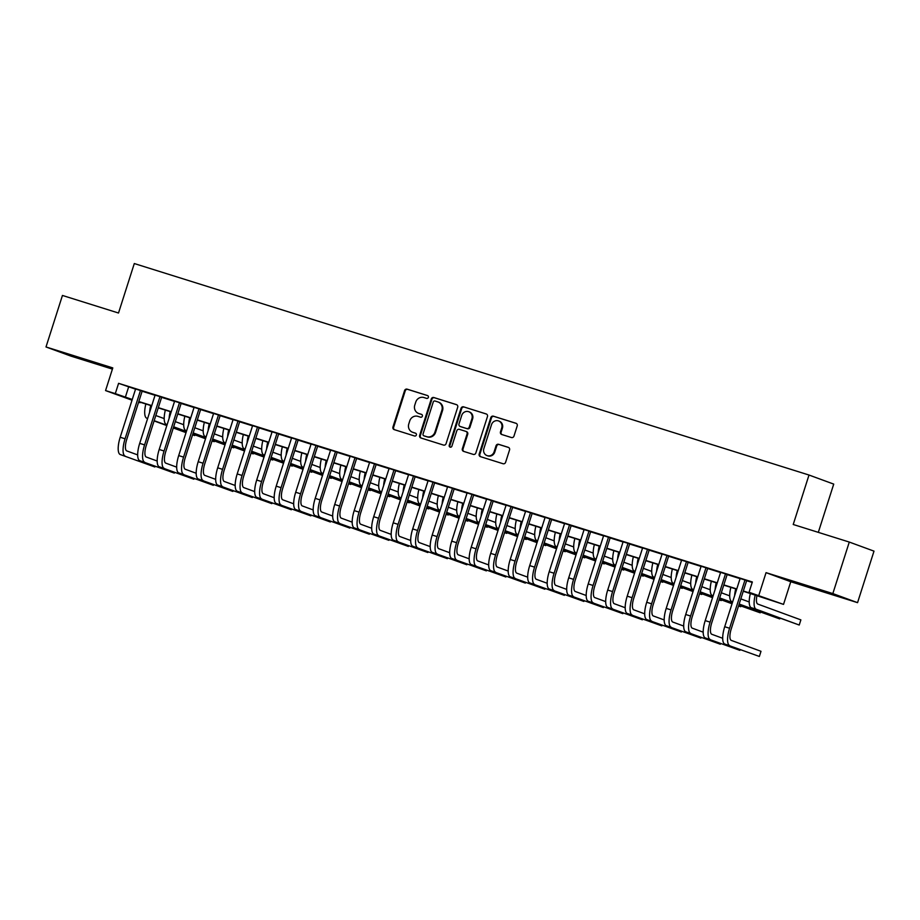 <?xml version="1.0" encoding="UTF-8"?>
<svg xmlns="http://www.w3.org/2000/svg" width="920" height="920" viewBox="0 0 920 920"><rect width="100%" height="100%" fill="white"/><g stroke="black" fill="none" stroke-linecap="round" stroke-linejoin="round"><path stroke-width="1.38" d="M428.363 397.371A1.483 1.403 -69.8 0 0 427.478 395.542L407.146 389.16A2.127 2.001 -69.8 0 0 404.581 390.586L392.955 427.006A2.127 2.001 -69.8 0 0 394.231 429.628L414.563 435.999A1.483 1.403 -69.8 0 0 416.357 434.999A1.483 1.403 -69.8 0 0 415.472 433.171L412.838 432.342A6.796 6.417 -69.8 0 1 408.779 423.947L409.745 420.911A6.796 6.417 -69.8 0 1 417.933 416.357L420.566 417.185A1.483 1.403 -69.8 0 0 422.36 416.185A1.483 1.403 -69.8 0 0 421.475 414.356L418.841 413.528A6.796 6.417 -69.8 0 1 414.782 405.133L415.748 402.097A6.796 6.417 -69.8 0 1 423.947 397.543L426.569 398.372A1.483 1.403 -69.8 0 0 428.363 397.371M815.568 588.616L833.037 594.389L815.568 588.616M79.43 357.88L96.899 363.664L79.43 357.88M511.405 437.529A2.127 2.001 -69.8 0 0 513.969 436.114L517.224 425.891A2.127 2.001 -69.8 0 0 515.959 423.269L493.373 416.185A2.127 2.001 -69.8 0 0 490.808 417.611L479.193 454.031A2.127 2.001 -69.8 0 0 480.458 456.653L503.044 463.726A2.127 2.001 -69.8 0 0 505.609 462.311L509.542 449.972A2.127 2.001 -69.8 0 0 508.277 447.338L498.605 444.314A2.127 2.001 -69.8 0 0 496.053 445.74L494.097 451.858A5.681 5.37 -69.8 0 1 487.013 455.584A5.681 5.37 -69.8 0 1 483.851 448.649L491.51 424.672A5.681 5.37 -69.8 0 1 498.582 420.946A5.681 5.37 -69.8 0 1 501.745 427.88L500.468 431.882A2.127 2.001 -69.8 0 0 501.745 434.504L511.405 437.529M849.286 542.064L874 551.137L857.555 602.657L832.841 593.584L849.286 542.064L793.224 524.492L809.002 475.03L134.297 263.545L118.507 313.018L62.445 295.447L46 346.966L112.792 367.908L105.558 390.574L115.299 393.633L118.588 383.329L752.353 581.969L749.064 592.273L783.529 604.394L743.268 591.238M832.841 593.584L766.049 572.654L758.816 595.332M457.7 407.238A2.127 2.001 -69.8 0 0 456.435 404.616L433.837 397.532A2.127 2.001 -69.8 0 0 431.284 398.958L419.658 435.367A2.127 2.001 -69.8 0 0 420.934 437.989L443.52 445.073A2.127 2.001 -69.8 0 0 446.073 443.647L457.7 407.238M463.611 406.858L486.197 413.942A2.127 2.001 -69.8 0 1 487.462 416.565L475.835 452.973A2.127 2.001 -69.8 0 1 473.282 454.399L463.611 451.375A2.127 2.001 -69.8 0 1 462.346 448.753L467.061 433.975A2.127 2.001 -69.8 0 0 465.796 431.353L459.379 429.353A2.127 2.001 -69.8 0 0 456.815 430.767L451.916 446.142A1.483 1.403 -69.8 0 1 450.064 447.12A1.483 1.403 -69.8 0 1 449.236 445.303L461.046 408.284A2.127 2.001 -69.8 0 1 463.611 406.858L486.53 414.08M46 346.966L70.713 356.04L112.401 369.104M142.163 391.058L135.596 388.999M161.667 397.175L155.1 395.117M181.171 403.282L174.593 401.223M200.675 409.4L194.097 407.341M220.167 415.506L213.601 413.448M239.671 421.624L233.093 419.566M259.175 427.731L252.597 425.672M278.668 433.849L272.101 431.791M298.172 439.955L291.605 437.897M317.676 446.073L311.098 444.015M337.168 452.18L330.602 450.121M356.672 458.298L350.106 456.239M376.176 464.404L369.598 462.346M395.669 470.522L389.103 468.464M415.173 476.629L408.606 474.57M434.677 482.747L428.099 480.688M454.169 488.853L447.603 486.795M473.673 494.971L467.107 492.913M493.178 501.078L486.599 499.019M512.67 507.196L506.103 505.137M532.174 513.303L525.607 511.244M551.678 519.42L545.1 517.362M571.182 525.527L564.604 523.468M590.674 531.645L584.108 529.575M610.178 537.751L603.612 535.693M629.682 543.87L623.105 541.799M649.175 549.976L642.608 547.917M668.679 556.082L662.112 554.024M688.183 562.2L681.605 560.142M707.675 568.307L701.109 566.248M727.179 574.425L720.613 572.366M118.588 383.329L135.539 389.171M142.117 391.23L155.043 395.289M161.609 397.348L174.547 401.396M181.113 403.454L194.039 407.514M200.617 409.572L213.543 413.62M220.11 415.679L233.047 419.738M239.614 421.797L252.54 425.845M259.118 427.903L272.044 431.963M278.622 434.022L291.548 438.069M298.115 440.128L311.041 444.187M317.618 446.246L330.544 450.294M337.122 452.352L350.048 456.412M356.615 458.47L369.553 462.518M376.119 464.577L389.045 468.636M395.623 470.695L408.549 474.743M415.115 476.801L428.053 480.849M434.619 482.919L447.546 486.967M454.123 489.026L467.049 493.074M473.616 495.144L486.553 499.192M493.12 501.25L506.046 505.298M512.624 507.368L525.55 511.416M532.116 513.475L545.054 517.523M551.62 519.582L564.547 523.641M571.124 525.699L584.05 529.747M590.617 531.806L603.554 535.865M610.121 537.924L623.047 541.972M629.625 544.03L642.551 548.09M649.129 550.148L662.055 554.197M668.621 556.255L681.559 560.314M688.125 562.373L701.051 566.421M707.63 568.479L720.556 572.539M727.122 574.597L740.059 578.645M746.626 580.704L752.203 582.452M746.683 580.531L740.106 578.473M818.317 532.358L833.727 484.104L809.002 475.03M766.049 572.654L790.763 581.727L857.555 602.657M790.763 581.727L783.529 604.394M140.173 402.212L138.598 402.258M132.02 400.2L105.558 390.574M743.337 591.008L759.081 595.953L749.064 592.273M115.299 393.633L132.25 399.475M138.828 401.534L151.754 405.593M158.32 407.652L171.258 411.7M177.824 413.758L190.75 417.818M197.328 419.876L210.255 423.924M216.821 425.983L229.758 430.042M236.325 432.101L249.251 436.149M255.829 438.207L268.755 442.267M275.333 444.325L288.259 448.373M294.825 450.432L307.763 454.491M314.329 456.55L327.255 460.598M333.834 462.656L346.759 466.716M353.326 468.774L366.263 472.822M372.83 474.881L385.756 478.94M392.334 480.999L405.26 485.047M411.827 487.105L424.764 491.165M431.33 493.223L444.256 497.272M450.834 499.33L463.76 503.389M470.327 505.448L483.264 509.496M489.831 511.554L502.757 515.614M509.335 517.672L522.261 521.721M528.827 523.779L541.765 527.827M548.332 529.897L561.257 533.945M567.835 536.003L580.761 540.051M587.339 542.121L600.265 546.169M606.832 548.228L619.758 552.276M626.336 554.334L639.262 558.394M645.84 560.452L658.766 564.5M665.332 566.559L678.27 570.618M684.836 572.677L697.762 576.725M704.341 578.784L717.266 582.843M723.833 584.901L736.77 588.949M132.181 399.705L129.996 399.027L132.146 399.809M138.621 402.19L140.024 402.707M736.69 589.179L723.764 585.131M717.197 583.073L704.26 579.014M697.693 576.955L684.768 572.907M678.189 570.848L665.263 566.789M658.697 564.73L645.759 560.683M639.193 558.624L626.267 554.564M619.689 552.506L606.763 548.458M600.185 546.399L587.259 542.34M580.692 540.281L567.755 536.233M561.188 534.175L548.262 530.115M541.684 528.057L528.759 524.009M522.192 521.95L509.254 517.891M502.688 515.832L489.762 511.784M483.184 509.726L470.258 505.666M463.691 503.608L450.754 499.56M444.187 497.501L431.261 493.442M424.683 491.383L411.757 487.335M405.191 485.277L392.253 481.229M385.687 479.159L372.761 475.111M366.183 473.053L353.257 469.004M346.69 466.934L333.753 462.886M327.186 460.828L314.26 456.78M307.683 454.721L294.756 450.662M288.178 448.603L275.252 444.555M268.686 442.497L255.76 438.437M249.182 436.379L236.256 432.331M229.678 430.272L216.752 426.213M210.185 424.154L197.248 420.106M190.681 418.048L177.755 413.988M171.177 411.93L158.251 407.882M151.685 405.823L138.748 401.764M128.616 386.998L125.327 397.302M418.565 413.436L419.232 413.678A6.796 6.417 -69.8 0 0 419.508 413.77L418.841 413.528M421.751 414.471L419.508 413.77M412.562 432.25L413.229 432.492A6.796 6.417 -69.8 0 0 413.505 432.584L412.838 432.342M415.748 433.285L413.505 432.584M427.754 395.657L407.813 389.413A2.127 2.001 -69.8 0 0 405.248 390.827L393.633 427.248A2.127 2.001 -69.8 0 0 394.565 429.732M456.757 404.754L434.516 397.773A2.127 2.001 -69.8 0 0 431.952 399.199L420.325 435.62A2.127 2.001 -69.8 0 0 421.268 438.104M435.045 401.028A1.483 1.403 -69.8 0 0 433.251 402.017L423.05 433.987A1.483 1.403 -69.8 0 0 423.936 435.815L426.719 436.69A6.796 6.417 -69.8 0 0 434.907 432.135L441.876 410.285A6.796 6.417 -69.8 0 0 437.816 401.89L435.045 401.028M424.488 436.022A1.483 1.403 -69.8 0 0 424.603 436.068L423.936 435.815M438.092 401.994L438.759 402.235A6.796 6.417 -69.8 0 1 442.543 410.538L435.574 432.377A6.796 6.417 -69.8 0 1 427.386 436.931L424.603 436.068M465.957 431.422L466.463 431.606A2.127 2.001 -69.8 0 1 467.728 434.228L463.013 448.994A2.127 2.001 -69.8 0 0 463.956 451.478M464.278 407.111A2.127 2.001 -69.8 0 0 461.713 408.526L449.903 445.556A1.483 1.403 -69.8 0 0 450.409 447.2M471.948 418.657A5.681 5.37 -69.8 0 0 468.786 411.723A5.681 5.37 -69.8 0 0 461.713 415.449L459.011 423.89A2.127 2.001 -69.8 0 0 460.287 426.512L466.693 428.524A2.127 2.001 -69.8 0 0 469.257 427.098L471.948 418.657L472.615 418.899A5.681 5.37 -69.8 0 0 469.453 411.964L468.786 411.723M460.782 426.696A2.127 2.001 -69.8 0 0 460.954 426.765L460.287 426.512M472.615 418.899L469.924 427.351A2.127 2.001 -69.8 0 1 467.36 428.766L460.954 426.765M498.582 420.946L499.249 421.187A5.681 5.37 -69.8 0 1 502.412 428.133L501.135 432.124A2.127 2.001 -69.8 0 0 502.078 434.608M487.013 455.584L487.68 455.825A5.681 5.37 -69.8 0 0 494.764 452.099L494.097 451.858M508.61 447.488L499.272 444.555A2.127 2.001 -69.8 0 0 496.719 445.981L494.764 452.099M516.292 423.407L494.04 416.438A2.127 2.001 -69.8 0 0 491.475 417.864L479.86 454.273A2.127 2.001 -69.8 0 0 480.792 456.757M155.814 415.529L164.197 418.6M186.024 432.63L173.293 427.961M166.819 425.58L154.089 420.911M147.625 418.542L146.786 418.232A16.226 5.336 -72.6 0 1 145.843 403.995M192.533 434.884L194.718 435.562L192.567 434.78M186.105 432.4L173.374 427.731M166.899 425.35L154.169 420.681M149.615 412.286A16.226 5.336 -72.6 0 1 150.719 405.513M194.718 435.562L194.936 434.861M120.278 454.549L154.847 466.98L120.278 454.549A16.226 5.336 -72.6 0 1 120.198 437.253L135.619 388.918M125.154 456.078A16.226 5.336 -72.6 0 1 125.074 438.782L140.495 390.448M142.197 390.977L126.741 439.392A10.821 3.553 107.4 0 0 126.799 450.926L137.678 454.917M154.847 466.98L155.066 466.279M175.317 421.636L183.689 424.718M205.528 438.748L192.797 434.067M186.323 431.698L173.592 427.029M167.118 424.649L166.29 424.35A16.226 5.336 -72.6 0 1 165.347 410.101M212.037 440.99L214.222 441.68L212.071 440.887M205.597 438.506L192.867 433.837M186.403 431.468L173.673 426.788M169.119 418.393A16.226 5.336 -72.6 0 1 170.223 411.631M214.222 441.68L214.44 440.967M194.81 427.754L203.193 430.824M225.032 444.854L212.29 440.185M205.827 437.805L193.096 433.136M186.622 430.767L185.794 430.456A16.226 5.336 -72.6 0 1 184.851 416.219M231.541 447.108L233.714 447.787L231.575 446.993M225.101 444.624L212.37 439.955M205.896 437.575L193.165 432.906M188.623 424.511A16.226 5.336 -72.6 0 1 189.727 417.737M233.714 447.787L233.944 447.085M214.314 433.86L222.697 436.942M244.524 450.972L231.794 446.292M225.331 443.923L212.589 439.254M206.126 436.873L205.286 436.574A16.226 5.336 -72.6 0 1 204.343 422.326M251.033 453.215L253.218 453.893L251.068 453.111M244.605 450.731L231.874 446.062M225.4 443.693L212.669 439.012M208.115 430.617A16.226 5.336 -72.6 0 1 209.219 423.855M253.218 453.893L253.437 453.192M233.818 439.978L242.19 443.049M264.029 457.079L251.298 452.41M244.823 450.029L232.093 445.36M225.618 442.991L224.79 442.681A16.226 5.336 -72.6 0 1 223.847 428.444M270.537 459.333L272.722 460.011L270.572 459.218M264.097 456.849L251.367 452.18M244.904 449.799L232.173 445.13M227.619 436.735A16.226 5.336 -72.6 0 1 228.723 429.962M272.722 460.011L272.941 459.31M139.771 460.667L174.34 473.087L139.771 460.667A16.226 5.336 -72.6 0 1 139.702 443.359L155.123 395.036M144.647 462.185A16.226 5.336 -72.6 0 1 144.578 444.889L159.999 396.566M161.69 397.095L146.245 445.51A10.821 3.553 107.4 0 0 146.291 457.033L157.182 461.035M174.34 473.087L174.57 472.385M159.275 466.773L193.844 479.205L159.275 466.773A16.226 5.336 -72.6 0 1 159.195 449.477L174.627 401.143M164.151 468.303A16.226 5.336 -72.6 0 1 164.07 451.007L179.504 402.672M181.194 403.202L165.749 451.616A10.821 3.553 107.4 0 0 165.795 463.151L176.674 467.141M193.844 479.205L194.062 478.503M178.779 472.891L213.348 485.311L178.779 472.891A16.226 5.336 -72.6 0 1 178.698 455.584L194.12 407.261M183.655 474.409A16.226 5.336 -72.6 0 1 183.574 457.113L198.996 408.791M200.698 409.319L185.242 457.734A10.821 3.553 107.4 0 0 185.299 469.257L196.178 473.259M213.348 485.311L213.566 484.61M198.271 478.998L232.84 491.429L198.271 478.998A16.226 5.336 -72.6 0 1 198.202 461.702L213.624 413.367M203.147 480.527A16.226 5.336 -72.6 0 1 203.078 463.231L218.5 414.897M220.19 415.426L204.746 463.841A10.821 3.553 107.4 0 0 204.792 475.375L215.683 479.366M232.84 491.429L233.07 490.728M253.31 446.085L261.694 449.167M283.532 463.197L270.802 458.516M264.327 456.147L251.597 451.478M244.294 448.787L245.134 449.063L244.294 448.787A16.226 5.336 -72.6 0 1 243.351 434.55M290.041 465.44L292.215 466.118L290.076 465.336M283.601 462.955L270.871 458.286M264.397 455.917L251.666 451.237M247.123 442.842A16.226 5.336 -72.6 0 1 248.227 436.08M292.215 466.118L292.445 465.416M217.775 485.104L252.344 497.536L217.775 485.104A16.226 5.336 -72.6 0 1 217.695 467.808L233.128 419.485M222.651 486.634A16.226 5.336 -72.6 0 1 222.571 469.338L238.004 421.015M239.694 421.544L224.25 469.959A10.821 3.553 107.4 0 0 224.296 481.482L235.175 485.484M252.344 497.536L252.563 496.834M272.814 452.203L281.198 455.273M303.025 469.303L290.294 464.634M283.832 462.254L271.089 457.585M264.627 455.216L263.787 454.905A16.226 5.336 -72.6 0 1 262.844 440.668M309.546 471.558L311.719 472.236L309.568 471.442M303.105 469.073L290.375 464.404M283.9 462.024L271.17 457.355M266.616 448.948A16.226 5.336 -72.6 0 1 267.72 442.186M311.719 472.236L311.949 471.534M237.279 491.222L271.848 503.654L237.279 491.222A16.226 5.336 -72.6 0 1 237.199 473.926L252.62 425.592M242.155 492.752A16.226 5.336 -72.6 0 1 242.075 475.456L257.496 427.121M259.198 427.65L243.742 476.065A10.821 3.553 107.4 0 0 243.8 487.6L254.679 491.591M271.848 503.654L272.067 502.941M292.318 458.309L300.702 461.391M322.529 475.421L309.798 470.741M303.324 468.372L290.593 463.703M284.13 461.322L283.291 461.012A16.226 5.336 -72.6 0 1 282.348 446.775M329.038 477.664L331.223 478.342L329.072 477.56M322.598 475.18L309.867 470.511M303.404 468.142L290.674 463.461M286.12 455.066A16.226 5.336 -72.6 0 1 287.224 448.304M331.223 478.342L331.441 477.641M256.783 497.329L291.341 509.76L256.783 497.329A16.226 5.336 -72.6 0 1 256.703 480.033L272.124 431.71M261.648 498.858A16.226 5.336 -72.6 0 1 261.579 481.562L277 433.239M278.702 433.768L263.246 482.183A10.821 3.553 107.4 0 0 263.292 493.706L274.183 497.708M291.341 509.76L291.571 509.059M311.811 464.428L320.195 467.498M342.033 481.528L329.303 476.859M322.828 474.478L310.097 469.809M303.623 467.429L302.795 467.13A16.226 5.336 -72.6 0 1 301.852 452.881M348.542 483.77L350.716 484.46L348.577 483.667M342.102 481.298L329.372 476.629M322.897 474.248L310.166 469.579M305.624 461.173A16.226 5.336 -72.6 0 1 306.728 454.411M350.716 484.46L350.945 483.759M276.276 503.447L310.845 515.867L276.276 503.447A16.226 5.336 -72.6 0 1 276.207 486.151L291.628 437.816M281.152 504.976A16.226 5.336 -72.6 0 1 281.071 487.68L296.504 439.346M298.195 439.875L282.75 488.29A10.821 3.553 107.4 0 0 282.796 499.824L293.687 503.815M310.845 515.867L311.075 515.165M331.315 470.534L339.698 473.616M361.525 487.646L348.795 482.966M342.332 480.596L329.601 475.916M323.127 473.547L322.299 473.236A16.226 5.336 -72.6 0 1 321.344 458.999M368.046 489.888L370.219 490.567L368.069 489.785M361.606 487.404L348.875 482.735M342.401 480.355L329.671 475.686M325.128 467.291A16.226 5.336 -72.6 0 1 326.221 460.529M370.219 490.567L370.449 489.865M295.78 509.553L330.349 521.985L295.78 509.553A16.226 5.336 -72.6 0 1 295.699 492.257L311.121 443.934M300.656 511.083A16.226 5.336 -72.6 0 1 300.575 493.787L315.997 445.464M317.699 445.993L302.243 494.408A10.821 3.553 107.4 0 0 302.3 505.931L313.179 509.933M330.349 521.985L330.567 521.284M350.819 476.652L359.202 479.722M381.029 493.752L368.299 489.083M361.824 486.703L349.094 482.034M342.631 479.653L341.791 479.354A16.226 5.336 -72.6 0 1 340.848 465.106M387.538 495.995L389.723 496.685L387.573 495.891M381.11 493.522L368.368 488.842M361.905 486.473L349.174 481.804M344.62 473.397A16.226 5.336 -72.6 0 1 345.724 466.635M389.723 496.685L389.942 495.983M315.284 515.672L349.841 528.091L315.284 515.672A16.226 5.336 -72.6 0 1 315.203 498.375L330.625 450.041M320.16 517.201A16.226 5.336 -72.6 0 1 320.079 499.905L335.501 451.57M337.203 452.099L321.747 500.514A10.821 3.553 107.4 0 0 321.804 512.049L332.683 516.039M349.841 528.091L350.072 527.39M370.311 482.758L378.695 485.841M400.534 499.87L387.803 495.19M381.328 492.821L368.598 488.14M362.123 485.772L361.296 485.461A16.226 5.336 -72.6 0 1 360.353 471.224M407.042 502.113L409.216 502.791L407.077 502.009M400.603 499.629L387.872 494.96M381.397 492.579L368.667 487.91M364.124 479.515A16.226 5.336 -72.6 0 1 365.228 472.753M409.216 502.791L409.446 502.09M334.776 521.778L369.346 534.209L334.776 521.778A16.226 5.336 -72.6 0 1 334.707 504.482L350.129 456.159M339.652 523.308A16.226 5.336 -72.6 0 1 339.584 506.011L355.005 457.677M356.695 458.217L341.251 506.621A10.821 3.553 107.4 0 0 341.297 518.155L352.188 522.158M369.346 534.209L369.575 533.508M389.815 488.876L398.199 491.947M420.026 505.977L407.296 501.308M400.832 498.928L388.102 494.258M380.799 491.579L381.639 491.843L380.799 491.579A16.226 5.336 -72.6 0 1 379.856 477.33M426.546 508.219L428.72 508.909L426.581 508.116M420.106 505.747L407.376 501.066M400.901 498.697L388.171 494.028M383.628 485.622A16.226 5.336 -72.6 0 1 384.721 478.86M428.72 508.909L428.95 508.208M354.28 527.896L388.849 540.316L354.28 527.896A16.226 5.336 -72.6 0 1 354.2 510.6L369.633 462.265M359.156 529.425A16.226 5.336 -72.6 0 1 359.076 512.129L374.497 463.795M376.199 464.324L360.743 512.739A10.821 3.553 107.4 0 0 360.801 524.273L371.68 528.264M388.849 540.316L389.068 539.615M409.319 494.983L417.703 498.065M439.53 512.095L426.799 507.414M420.325 505.046L407.594 500.365M401.131 497.996L400.292 497.685A16.226 5.336 -72.6 0 1 399.349 483.448M446.039 514.337L448.224 515.016L446.073 514.234M439.61 511.853L426.868 507.184M420.405 504.804L407.675 500.135M403.121 491.74A16.226 5.336 -72.6 0 1 404.225 484.978M448.224 515.016L448.442 514.314M373.784 534.002L408.342 546.434L373.784 534.002A16.226 5.336 -72.6 0 1 373.704 516.707L389.125 468.383M378.66 535.532A16.226 5.336 -72.6 0 1 378.58 518.236L394.001 469.901M395.703 470.442L380.247 518.846A10.821 3.553 107.4 0 0 380.305 530.38L391.184 534.382M408.342 546.434L408.572 545.732M428.812 501.101L437.195 504.171M459.034 518.202L446.303 513.533M439.829 511.152L427.098 506.483M420.624 504.102L419.796 503.803A16.226 5.336 -72.6 0 1 418.853 489.555M465.543 520.444L467.728 521.134L465.577 520.341M459.103 517.971L446.372 513.291M439.909 510.922L427.167 506.253M422.625 497.846A16.226 5.336 -72.6 0 1 423.729 491.084M467.728 521.134L467.947 520.433M393.277 540.12L427.846 552.54L393.277 540.12A16.226 5.336 -72.6 0 1 393.208 522.824L408.629 474.49M398.153 541.65A16.226 5.336 -72.6 0 1 398.084 524.354L413.505 476.019M415.196 476.548L399.751 524.963A10.821 3.553 107.4 0 0 399.797 536.498L410.688 540.488M427.846 552.54L428.076 551.839M448.316 507.207L456.699 510.289M478.526 524.319L465.796 519.639M459.333 517.27L446.602 512.589M440.128 510.22L439.3 509.91A16.226 5.336 -72.6 0 1 438.357 495.673M485.047 526.562L487.22 527.24L485.081 526.458M478.607 524.078L465.876 519.409M459.402 517.028L446.671 512.359M442.129 503.964A16.226 5.336 -72.6 0 1 443.233 497.202M487.22 527.24L487.45 526.539M412.781 546.227L447.35 558.659L412.781 546.227A16.226 5.336 -72.6 0 1 412.7 528.931L428.133 480.608M417.657 547.756A16.226 5.336 -72.6 0 1 417.577 530.46L433.009 482.126M434.7 482.666L419.244 531.07A10.821 3.553 107.4 0 0 419.301 542.604L430.18 546.595M447.35 558.659L447.568 557.957M467.82 513.314L476.203 516.396M498.03 530.426L485.3 525.757M478.825 523.376L466.095 518.707M459.632 516.327L458.792 516.028A16.226 5.336 -72.6 0 1 457.849 501.779M504.539 532.668L506.724 533.358L504.574 532.565M498.111 530.196L485.38 525.515M478.906 523.146L466.175 518.477M461.621 510.071A16.226 5.336 -72.6 0 1 462.725 503.309M506.724 533.358L506.943 532.657M432.285 552.345L466.854 564.765L432.285 552.345A16.226 5.336 -72.6 0 1 432.204 535.049L447.626 486.714M437.161 553.874A16.226 5.336 -72.6 0 1 437.08 536.578L452.502 488.244M454.204 488.773L438.748 537.188A10.821 3.553 107.4 0 0 438.805 548.722L449.684 552.713M466.854 564.765L467.072 564.063M487.324 519.432L495.696 522.502M517.534 536.544L504.804 531.863M498.329 529.495L485.599 524.814M479.124 522.445L478.296 522.134A16.226 5.336 -72.6 0 1 477.353 507.897M524.043 538.786L526.228 539.465L524.078 538.683M517.603 536.303L504.873 531.634M498.41 529.253L485.679 524.584M481.125 516.189A16.226 5.336 -72.6 0 1 482.229 509.427M526.228 539.465L526.447 538.764M451.777 558.452L486.346 570.883L451.777 558.452A16.226 5.336 -72.6 0 1 451.709 541.155L467.13 492.832M456.653 559.981A16.226 5.336 -72.6 0 1 456.584 542.685L472.006 494.35M473.697 494.891L458.252 543.294A10.821 3.553 107.4 0 0 458.298 554.829L469.188 558.819M486.346 570.883L486.576 570.181M506.816 525.538L515.2 528.62M537.038 542.65L524.297 537.981M517.833 535.601L505.103 530.932M497.8 528.252L498.64 528.517L497.8 528.252A16.226 5.336 -72.6 0 1 496.857 514.004M543.547 544.893L545.721 545.583L543.582 544.789M537.107 542.42L524.377 537.74M517.903 535.371L505.172 530.691M500.629 522.295A16.226 5.336 -72.6 0 1 501.733 515.534M545.721 545.583L545.951 544.881M471.281 564.569L505.85 576.99L471.281 564.569A16.226 5.336 -72.6 0 1 471.201 547.273L486.634 498.939M476.157 566.099A16.226 5.336 -72.6 0 1 476.077 548.803L491.51 500.468M493.2 500.997L477.756 549.412A10.821 3.553 107.4 0 0 477.802 560.947L488.681 564.938M505.85 576.99L506.069 576.288M526.32 531.656L534.704 534.727M556.531 548.768L543.8 544.088M537.326 541.719L524.596 537.038M518.132 534.669L517.293 534.359A16.226 5.336 -72.6 0 1 516.35 520.122M563.04 551.011L565.225 551.689L563.074 550.908M556.611 548.527L543.881 543.858M537.406 541.477L524.676 536.808M520.122 528.413A16.226 5.336 -72.6 0 1 521.226 521.651M565.225 551.689L565.443 550.988M490.785 570.676L525.354 583.107L490.785 570.676A16.226 5.336 -72.6 0 1 490.705 553.38L506.126 505.046M495.661 572.205A16.226 5.336 -72.6 0 1 495.581 554.909L511.002 506.575M512.704 507.115L497.248 555.519A10.821 3.553 107.4 0 0 497.306 567.053L508.185 571.044M525.354 583.107L525.573 582.406M545.824 537.763L554.197 540.845M576.035 554.875L563.304 550.206M556.83 547.825L544.099 543.156M537.625 540.776L536.797 540.477A16.226 5.336 -72.6 0 1 535.854 526.228M582.544 557.117L584.729 557.808L582.578 557.014M576.104 554.645L563.373 549.964M556.91 547.596L544.18 542.915M539.626 534.52A16.226 5.336 -72.6 0 1 540.73 527.758M584.729 557.808L584.947 557.106M510.278 576.794L544.847 589.214L510.278 576.794A16.226 5.336 -72.6 0 1 510.209 559.498L525.63 511.163M515.154 578.323A16.226 5.336 -72.6 0 1 515.085 561.028L530.506 512.693M532.197 513.222L516.752 561.637A10.821 3.553 107.4 0 0 516.798 573.172L527.689 577.162M544.847 589.214L545.077 588.512M565.317 543.881L573.7 546.952M595.539 560.981L582.797 556.312M576.334 553.943L563.603 549.263M557.129 546.894L556.301 546.583A16.226 5.336 -72.6 0 1 555.358 532.346M602.048 563.235L604.221 563.914L602.082 563.132M595.608 560.751L582.877 556.082M576.403 553.702L563.672 549.033M559.13 540.638A16.226 5.336 -72.6 0 1 560.234 533.876M604.221 563.914L604.452 563.212M529.782 582.9L564.351 595.332L529.782 582.9A16.226 5.336 -72.6 0 1 529.702 565.604L545.134 517.27M534.658 584.43A16.226 5.336 -72.6 0 1 534.577 567.134L550.01 518.799M551.701 519.34L536.256 567.743A10.821 3.553 107.4 0 0 536.303 579.278L547.181 583.268M564.351 595.332L564.569 594.63M584.821 549.987L593.205 553.069M615.031 567.099L602.301 562.43M595.838 560.05L583.096 555.381M576.633 553L575.793 552.702A16.226 5.336 -72.6 0 1 574.851 538.453M621.54 569.342L623.726 570.032L621.575 569.238M615.112 566.87L602.381 562.189M595.907 559.82L583.176 555.139M578.622 546.745A16.226 5.336 -72.6 0 1 579.726 539.982M623.726 570.032L623.944 569.33M549.286 589.019L583.855 601.438L549.286 589.019A16.226 5.336 -72.6 0 1 549.205 571.722L564.627 523.388M554.162 590.548A16.226 5.336 -72.6 0 1 554.082 573.24L569.503 524.917M571.205 525.447L555.749 573.861A10.821 3.553 107.4 0 0 555.806 585.384L566.685 589.386M583.855 601.438L584.073 600.737M604.325 556.105L612.697 559.176M634.535 573.206L621.805 568.537M615.331 566.168L602.6 561.487M596.137 559.118L595.297 558.808A16.226 5.336 -72.6 0 1 594.355 544.571M641.044 575.46L643.23 576.139L641.079 575.356M634.605 572.976L621.874 568.307M615.411 565.926L602.681 561.257M598.126 552.862A16.226 5.336 -72.6 0 1 599.231 546.101M643.23 576.139L643.448 575.437M568.79 595.125L603.347 607.556L568.79 595.125A16.226 5.336 -72.6 0 1 568.709 577.829L584.131 529.495M573.654 596.654A16.226 5.336 -72.6 0 1 573.585 579.358L589.007 531.024M590.697 531.553L575.253 579.968A10.821 3.553 107.4 0 0 575.299 591.502L586.189 595.493M603.347 607.556L603.577 606.855M623.817 562.212L632.201 565.294M654.039 579.324L641.309 574.655M634.834 572.274L622.104 567.605M615.63 565.225L614.801 564.926A16.226 5.336 -72.6 0 1 613.858 550.678M660.548 581.566L662.722 582.256L660.583 581.463M654.108 579.094L641.378 574.413M634.904 572.044L622.173 567.364M617.63 558.969A16.226 5.336 -72.6 0 1 618.734 552.207M662.722 582.256L662.952 581.555M588.282 601.243L622.851 613.663L588.282 601.243A16.226 5.336 -72.6 0 1 588.213 583.947L603.635 535.612M593.158 602.761A16.226 5.336 -72.6 0 1 593.078 585.465L608.511 537.142M610.202 537.671L594.757 586.086A10.821 3.553 107.4 0 0 594.803 597.609L605.693 601.611M622.851 613.663L623.081 612.961M643.321 568.33L651.705 571.4M673.532 585.43L660.801 580.761M654.338 578.392L641.608 573.712M634.306 571.032L635.145 571.297L634.306 571.032A16.226 5.336 -72.6 0 1 633.351 556.795M680.053 587.684L682.226 588.363L680.075 587.581M673.612 585.2L660.882 580.531M654.407 578.151L641.677 573.482M637.123 565.087A16.226 5.336 -72.6 0 1 638.227 558.325M682.226 588.363L682.456 587.661M662.825 574.436L671.209 577.518M693.036 591.548L680.306 586.879M673.831 584.499L661.101 579.83M654.637 577.449L653.798 577.15A16.226 5.336 -72.6 0 1 652.855 562.902M699.545 593.791L701.73 594.481L699.579 593.688M693.105 591.318L680.374 586.638M673.911 584.269L661.181 579.588M656.627 571.193A16.226 5.336 -72.6 0 1 657.731 564.431M701.73 594.481L701.948 593.779M682.318 580.554L690.702 583.625M712.54 597.655L699.809 592.986M693.335 590.617L680.605 585.936M674.13 583.567L673.302 583.257A16.226 5.336 -72.6 0 1 672.359 569.02M719.049 599.909L721.222 600.587L719.083 599.806M712.609 597.425L699.879 592.756M693.404 590.375L680.673 585.707M676.131 577.311A16.226 5.336 -72.6 0 1 677.235 570.549M721.222 600.587L721.452 599.886M607.786 607.349L642.356 619.781L607.786 607.349A16.226 5.336 -72.6 0 1 607.706 590.053L623.127 541.719M612.662 608.879A16.226 5.336 -72.6 0 1 612.582 591.583L628.004 543.248M629.706 543.778L614.249 592.192A10.821 3.553 107.4 0 0 614.307 603.727L625.186 607.717M642.356 619.781L642.574 619.08M627.29 613.467L661.848 625.887L627.29 613.467A16.226 5.336 -72.6 0 1 627.21 596.171L642.631 547.837M632.155 614.985A16.226 5.336 -72.6 0 1 632.086 597.689L647.507 549.366M649.209 549.895L633.754 598.31A10.821 3.553 107.4 0 0 633.799 609.833L644.69 613.835M661.848 625.887L662.078 625.186M646.783 619.574L681.352 632.005L646.783 619.574A16.226 5.336 -72.6 0 1 646.714 602.278L662.135 553.943M651.659 621.103A16.226 5.336 -72.6 0 1 651.59 603.807L667.011 555.473M668.702 556.002L653.257 604.417A10.821 3.553 107.4 0 0 653.303 615.952L664.194 619.942M681.352 632.005L681.582 631.304M701.822 586.661L710.206 589.743M732.032 603.773L719.302 599.104M712.839 596.723L700.108 592.054M692.806 589.375L693.645 589.639L692.806 589.375A16.226 5.336 -72.6 0 1 691.863 575.126M738.553 606.015L740.726 606.706L738.576 605.912M732.113 603.543L719.382 598.862M712.908 596.494L700.178 591.813M695.635 583.418A16.226 5.336 -72.6 0 1 696.727 576.656M740.726 606.706L740.956 605.992M666.287 625.692L700.856 638.112L666.287 625.692A16.226 5.336 -72.6 0 1 666.206 608.396L681.639 560.061M671.163 627.21A16.226 5.336 -72.6 0 1 671.082 609.914L686.504 561.591M688.206 562.12L672.75 610.535A10.821 3.553 107.4 0 0 672.807 622.058L683.686 626.06M700.856 638.112L701.074 637.41M721.326 592.779L729.709 595.849M738.875 604.981L760.231 612.812L738.806 605.21M732.331 602.83L719.601 598.161M713.138 595.792L712.298 595.481A16.226 5.336 -72.6 0 1 711.356 581.245M732.412 602.6L719.681 597.931M715.127 589.536A16.226 5.336 -72.6 0 1 716.231 582.762M760.231 612.812L760.449 612.11M685.791 631.798L720.348 644.23L685.791 631.798A16.226 5.336 -72.6 0 1 685.71 614.502L701.132 566.168M690.667 633.328A16.226 5.336 -72.6 0 1 690.586 616.032L706.008 567.697M707.71 568.226L692.254 616.641A10.821 3.553 107.4 0 0 692.311 628.176L703.19 632.167M720.348 644.23L720.578 643.529M740.818 598.885L749.202 601.967M739.174 604.037L779.723 618.918L739.105 604.279M732.63 601.898L731.803 601.599A16.226 5.336 -72.6 0 1 730.859 587.351M734.631 595.643A16.226 5.336 -72.6 0 1 735.735 588.88M779.723 618.918L779.953 618.217M705.283 637.917L739.852 650.336L705.283 637.917A16.226 5.336 -72.6 0 1 705.214 620.609L720.636 572.286M710.159 639.434A16.226 5.336 -72.6 0 1 710.091 622.138L725.512 573.816M727.202 574.344L711.758 622.759A10.821 3.553 107.4 0 0 711.804 634.282L722.694 638.284M739.852 650.336L740.082 649.635M756.976 595.539A10.821 3.553 107.4 0 0 757.827 604.083L800.871 619.884L799.227 625.036L756.182 609.235A16.226 5.336 -72.6 0 1 755.228 594.987M799.227 625.036L751.306 607.706A16.226 5.336 -72.6 0 1 750.363 593.469M724.787 644.023L759.356 656.455L724.787 644.023A16.226 5.336 -72.6 0 1 724.707 626.727L740.14 578.392M729.663 645.553A16.226 5.336 -72.6 0 1 729.583 628.256L745.005 579.922M746.706 580.451L731.25 628.866A10.821 3.553 107.4 0 0 731.308 640.4L761.001 651.303L759.356 656.455M393.633 427.248L392.955 427.006M405.248 390.827L404.581 390.586M407.813 389.413L407.146 389.16M420.325 435.62L419.658 435.367M431.952 399.199L431.284 398.958M434.516 397.773L433.837 397.532M427.386 436.931L426.719 436.69M435.574 432.377L434.907 432.135M442.543 410.538L441.876 410.285M463.013 448.994L462.346 448.753M467.728 434.228L467.061 433.975M449.903 445.556L449.236 445.303M461.713 408.526L461.046 408.284M467.36 428.766L466.693 428.524M469.924 427.351L469.257 427.098M501.135 432.124L500.468 431.882M502.412 428.133L501.745 427.88M496.719 445.981L496.053 445.74M499.272 444.555L498.605 444.314M479.86 454.273L479.193 454.031M491.475 417.864L490.808 417.611M494.04 416.438L493.373 416.185M146.786 418.232L147.637 418.496M120.198 437.253L125.074 438.782M166.29 424.35L167.141 424.614M185.794 430.456L186.633 430.721M205.286 436.574L206.137 436.839M224.79 442.681L225.641 442.945M139.702 443.359L144.578 444.889M159.195 449.477L164.07 451.007M178.698 455.584L183.574 457.113M198.202 461.702L203.078 463.231M217.695 467.808L222.571 469.338M263.787 454.905L264.638 455.17M237.199 473.926L242.075 475.456M283.291 461.012L284.142 461.276M256.703 480.033L261.579 481.562M302.795 467.13L303.634 467.394M276.207 486.151L281.071 487.68M322.299 473.236L323.138 473.501M295.699 492.257L300.575 493.787M341.791 479.354L342.642 479.619M315.203 498.375L320.079 499.905M361.296 485.461L362.135 485.725M334.707 504.482L339.584 506.011M354.2 510.6L359.076 512.129M400.292 497.685L401.143 497.95M373.704 516.707L378.58 518.236M419.796 503.803L420.635 504.068M393.208 522.824L398.084 524.354M439.3 509.91L440.139 510.174M412.7 528.931L417.577 530.46M458.792 516.028L459.643 516.292M432.204 535.049L437.08 536.578M478.296 522.134L479.147 522.399M451.709 541.155L456.584 542.685M471.201 547.273L476.077 548.803M517.293 534.359L518.144 534.623M490.705 553.38L495.581 554.909M536.797 540.477L537.648 540.741M510.209 559.498L515.085 561.028M556.301 546.583L557.14 546.848M529.702 565.604L534.577 567.134M575.793 552.702L576.644 552.966M549.205 571.722L554.082 573.24M595.297 558.808L596.148 559.072M568.709 577.829L573.585 579.358M614.801 564.926L615.641 565.191M588.213 583.947L593.078 585.465M653.798 577.15L654.649 577.415M673.302 583.257L674.141 583.521M607.706 590.053L612.582 591.583M627.21 596.171L632.086 597.689M646.714 602.278L651.59 603.807M666.206 608.396L671.082 609.914M712.298 595.481L713.149 595.746M685.71 614.502L690.586 616.032M731.803 601.599L732.642 601.864M705.214 620.609L710.091 622.138M751.306 607.706L756.182 609.235M724.707 626.727L729.583 628.256M424.546 436.046L423.878 435.804M466.543 431.629L465.876 431.388M460.862 426.73L460.195 426.489"/></g></svg>

